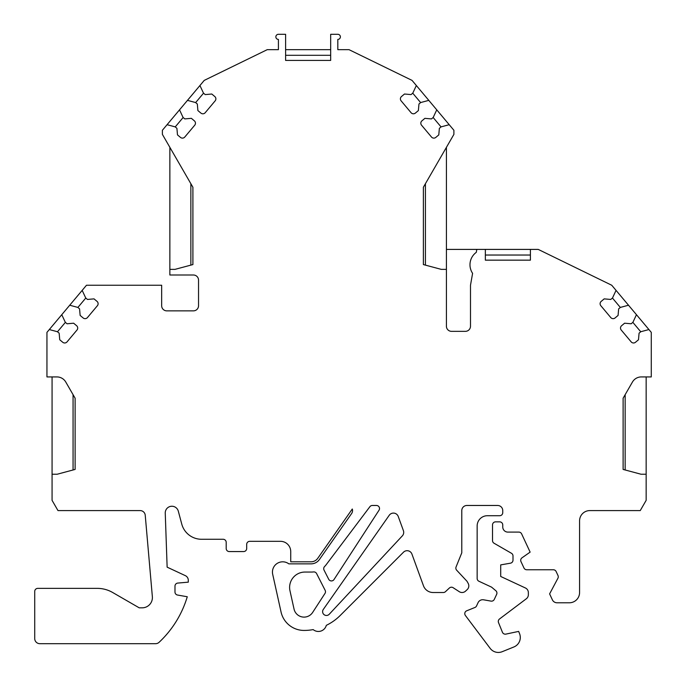 <?xml version="1.0" encoding="UTF-8"?>
<svg xmlns="http://www.w3.org/2000/svg" width="686" height="686" viewBox="0 0 686 686"><rect width="100%" height="100%" fill="white"/><g stroke="black" fill="none" stroke-linecap="round" stroke-linejoin="round"><path stroke-width="1.03" d="M192.903 187.252L190.862 183.702L190.862 265.122L192.903 264.573L192.903 187.252L162.385 134.379L162.376 130.28L167.067 124.698L175.17 126.867L176.911 128.333L177.485 134.893L180.469 137.397A3.07 3.07 0 0 0 184.8 137.02L194.747 125.178A3.07 3.07 0 0 0 194.361 120.847L191.377 118.335L184.817 118.91L183.068 117.452L179.526 109.846L187.475 100.37L195.579 102.54L197.319 104.006L197.894 110.575L200.887 113.079A3.07 3.07 0 0 0 205.217 112.701L215.155 100.851A3.07 3.07 0 0 0 214.778 96.52L211.785 94.016L205.225 94.591L203.476 93.124L199.935 85.527L204.239 80.391L267.24 49.666L278.413 49.666L278.413 39.419A2.564 2.564 0 0 1 275.858 36.864A2.564 2.564 0 0 1 278.413 34.3L285.608 34.3L285.608 60.419L330.678 60.419L330.678 34.3L337.821 34.3A2.564 2.564 0 0 1 340.385 36.864A2.564 2.564 0 0 1 337.821 39.419L337.829 49.666L349.037 49.666L412.037 80.391L453.9 130.28L453.9 134.379L423.373 187.252L423.373 264.573L441.295 269.375L446.415 269.375L446.415 326.219A5.119 5.119 0 0 0 451.542 331.347L465.365 331.347A5.119 5.119 0 0 0 470.493 326.219L470.493 285.247L472.594 273.337A15.366 15.366 0 0 1 476.29 252.345L476.813 249.404L485.345 249.404L485.345 260.157L485.345 255.038L530.407 255.038L530.407 260.157L530.407 249.404L538.236 249.404L611.74 285.247L651.28 332.367L651.28 376.923L641.316 376.923A10.247 10.247 0 0 0 632.441 382.042L623.111 398.214L623.111 469.43L641.033 474.232L646.152 474.232L646.152 500.351L640.244 510.59L589.823 510.59A10.247 10.247 0 0 0 579.576 520.837L579.576 592.541A10.247 10.247 0 0 1 569.337 602.78L557.015 602.78A5.119 5.119 0 0 1 552.376 599.821L549.606 593.887L557.915 578.255A3.07 3.07 0 0 0 557.992 575.52L556.132 571.532A3.07 3.07 0 0 0 553.345 569.757L526.745 569.757A3.07 3.07 0 0 1 523.967 567.982L520.991 561.62A3.07 3.07 0 0 1 522.02 557.804L530.132 552.119L521.626 533.88A3.07 3.07 0 0 0 518.839 532.104L507.872 532.104A5.119 5.119 0 0 1 502.752 526.985L502.752 524.936A3.07 3.07 0 0 0 499.682 521.857L495.584 521.857A3.07 3.07 0 0 0 492.514 524.936L492.514 540.577A3.07 3.07 0 0 0 494.049 543.235L511.464 553.285A3.07 3.07 0 0 1 512.999 555.952L512.999 560.153A3.07 3.07 0 0 1 510.461 563.18L500.703 564.895L500.703 576.463L525.407 587.979A5.119 5.119 0 0 1 528.357 592.618L528.357 594.685A5.119 5.119 0 0 1 526.325 598.775L499.519 618.978A3.07 3.07 0 0 0 498.516 622.588L502.426 632.252A3.07 3.07 0 0 0 505.908 634.104L518.65 631.403L519.551 633.632A10.247 10.247 0 0 1 513.891 646.967L502.186 651.7A10.247 10.247 0 0 1 490.164 648.364L465.4 615.496A3.07 3.07 0 0 1 466.703 610.797L474.918 607.479A3.07 3.07 0 0 0 476.556 605.927L478.065 602.677A5.119 5.119 0 0 1 483.596 599.804L490.979 601.108A3.07 3.07 0 0 0 494.297 599.375L496.638 594.368A3.07 3.07 0 0 0 495.824 590.715L491.57 587.139L478.922 581.248A3.07 3.07 0 0 1 477.147 578.461L477.147 525.956A10.247 10.247 0 0 1 487.386 515.718L499.682 515.718A3.07 3.07 0 0 0 502.752 512.639L502.752 510.59A5.119 5.119 0 0 0 497.633 505.471L466.9 505.471A5.119 5.119 0 0 0 461.781 510.59L461.781 552.83L456.07 566.962A3.07 3.07 0 0 0 456.679 570.212L467.046 581.325L468.178 583.383A5.119 5.119 0 0 1 467.192 589.608L465.554 591.135A5.119 5.119 0 0 1 459.277 591.692L453.137 587.705A3.07 3.07 0 0 0 449.364 588.031L445.446 591.684A3.07 3.07 0 0 1 443.345 592.515L433.098 592.515A10.247 10.247 0 0 1 423.468 585.775L411.926 554.065A5.119 5.119 0 0 0 403.497 552.196L340.256 615.436A51.218 51.218 0 0 1 326.313 625.34A8.198 8.198 0 0 1 313.193 629.611A51.218 51.218 0 0 1 304.044 630.434A23.556 23.556 0 0 1 281.046 611.972L272.685 574.268A10.247 10.247 0 0 1 288.832 563.858L311.041 563.858A10.247 10.247 0 0 0 319.436 559.493L351.618 513.531A5.119 5.119 0 0 0 352.287 509.003L317.755 558.318A8.198 8.198 0 0 1 311.041 561.808L290.727 561.808L290.727 551.57A10.247 10.247 0 0 0 280.48 541.323L249.755 541.323A3.07 3.07 0 0 0 246.686 544.392L246.686 548.491A3.07 3.07 0 0 1 243.607 551.57L229.27 551.57A3.07 3.07 0 0 1 226.2 548.491L226.2 542.343A3.07 3.07 0 0 0 223.121 539.273L201.555 539.273A20.486 20.486 0 0 1 181.764 524.087L178.309 511.164A6.646 6.646 0 0 0 165.249 513.111L167.135 567.159L185.34 575.648A5.119 5.119 0 0 1 188.298 580.296L188.298 582.157L177.785 583.074A3.07 3.07 0 0 0 174.981 586.136L174.981 592.009A3.07 3.07 0 0 0 177.52 595.036L187.269 596.751A102.428 102.428 0 0 1 159.092 642.302A5.119 5.119 0 0 1 155.482 643.682L39.848 643.682A5.128 5.128 0 0 1 34.72 638.555L34.72 591.443A3.07 3.07 0 0 1 37.799 588.365L97.266 588.365A30.733 30.733 0 0 1 112.633 592.481L139.215 607.83L142.156 607.83A10.247 10.247 -0 0 0 152.361 596.7L145.235 515.272A5.119 5.119 0 0 0 140.133 510.59L57.984 510.59L52.067 500.351L52.067 474.232L57.187 474.232L75.117 469.43L75.117 398.214L73.068 394.664L73.068 469.979L75.117 469.43M330.678 60.419L330.678 55.3L285.608 55.3M334.013 579.533L379.024 510.221A3.07 3.07 0 0 0 376.451 505.471L372.344 505.471A3.07 3.07 0 0 0 369.891 506.697L326.176 564.707A18.436 18.436 0 0 1 324.581 566.55A3.07 3.07 0 0 0 324.041 570.1L328.697 579.25A3.07 3.07 0 0 0 334.013 579.533M285.608 49.666L330.678 49.666M308.177 55.3L330.678 55.3M485.345 249.404L530.407 249.404M446.415 269.375L446.415 147.336M192.903 264.573L174.981 269.375L169.862 269.375L169.862 275.009L193.418 275.009A5.119 5.119 0 0 1 198.537 280.128L198.537 305.733A5.119 5.119 0 0 1 193.418 310.861L166.784 310.861A5.119 5.119 0 0 1 161.664 305.733L161.664 285.247L86.479 285.247L82.174 290.384L85.724 297.981L87.465 299.448L94.033 298.873L97.018 301.377A3.07 3.07 0 0 1 97.395 305.707L87.456 317.558A3.07 3.07 0 0 1 83.126 317.935L80.142 315.431L79.567 308.863L77.827 307.405L69.715 305.227L82.174 290.384M75.117 398.214L65.779 382.042A10.247 10.247 0 0 0 56.912 376.923L46.948 376.923L46.948 332.367L49.306 329.554L57.41 331.724L59.159 333.19L59.733 339.759L62.718 342.263A3.07 3.07 0 0 0 67.048 341.877L76.986 330.035A3.07 3.07 0 0 0 76.609 325.704L73.625 323.2L67.056 323.775L65.316 322.309L61.766 314.702L69.715 305.227M636.454 314.702L632.912 322.309L631.163 323.775L624.603 323.2L621.61 325.704A3.07 3.07 0 0 0 621.233 330.035L631.18 341.885A3.07 3.07 0 0 0 635.502 342.263L638.495 339.759L639.069 333.19L640.81 331.724L648.913 329.554M616.045 290.384L612.495 297.981L610.754 299.448L604.186 298.873L601.202 301.377A3.07 3.07 0 0 0 600.825 305.707L610.763 317.558A3.07 3.07 0 0 0 615.093 317.935L618.077 315.431L618.652 308.863L620.401 307.405L628.505 305.227M530.407 260.157L485.345 260.157M436.75 109.846L433.209 117.452L431.46 118.918L424.9 118.344L421.916 120.847A3.07 3.07 0 0 0 421.53 125.178L431.477 137.02A3.07 3.07 0 0 0 435.807 137.406L438.791 134.893L439.366 128.333L441.107 126.867L449.21 124.698M416.342 85.527L412.8 93.124L411.051 94.591L404.491 94.016L401.499 96.52A3.07 3.07 0 0 0 401.121 100.851L411.068 112.701A3.07 3.07 0 0 0 415.39 113.079L418.383 110.575L418.957 104.006L420.698 102.54L428.801 100.37M325.155 590.346A3.07 3.07 0 0 1 324.993 593.416L312.636 612.452A10.247 10.247 0 0 1 294.045 609.091L289.972 590.74A15.366 15.366 0 0 1 304.97 572.055L311.453 572.055A18.436 18.436 0 0 0 313.536 571.935A3.07 3.07 0 0 1 316.615 573.59L325.155 590.346M398.24 516.464A5.119 5.119 0 0 0 389.236 515.272L323.303 609.434A3.833 3.833 0 0 0 324.032 614.613A3.833 3.833 0 0 0 329.254 614.244L402.33 535.877A5.119 5.119 0 0 0 403.402 530.63L398.24 516.464M446.415 249.404L476.813 249.404M646.152 474.232L646.152 376.923M49.306 329.554L61.766 314.702M187.475 100.37L199.935 85.527M167.067 124.698L179.526 109.846M169.862 269.375L169.862 147.336M52.067 474.232L52.067 376.923M620.341 307.448L612.435 298.033M640.75 331.775L632.852 322.36M420.638 102.591L412.74 93.176M441.047 126.919L433.149 117.503M203.545 93.176L195.639 102.591M183.128 117.503L175.23 126.919M85.784 298.033L77.878 307.448M65.376 322.36L57.47 331.775M423.373 264.573L425.423 265.122L425.423 183.702L423.373 187.252M623.111 469.43L625.16 469.979L625.16 394.664L623.111 398.214"/></g></svg>
